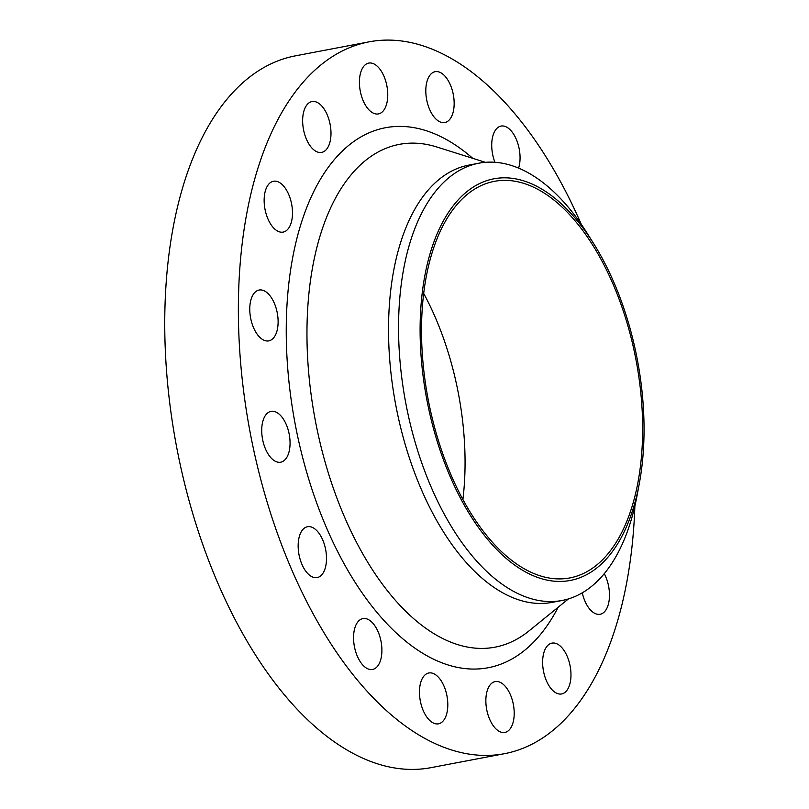<?xml version="1.0" encoding="UTF-8"?>
<svg xmlns="http://www.w3.org/2000/svg" width="809" height="809" viewBox="0 0 809 809"><rect width="100%" height="100%" fill="white"/><g stroke="black" fill="none" stroke-linecap="round" stroke-linejoin="round"><path stroke-width="1.21" d="M518.599 168.1A25.878 13.561 79.2 0 0 516.445 139.664A25.878 13.561 79.2 0 0 501.054 126.073A25.878 13.561 79.2 0 0 496.059 129.298A25.878 13.561 79.2 0 0 494.916 162.285M430.145 74.924A25.878 13.561 79.2 0 0 427.961 104.877A25.878 13.561 79.2 0 0 444.819 122.543A25.878 13.561 79.2 0 0 449.814 119.317A25.878 13.561 79.2 0 0 452.009 89.354A25.878 13.561 79.2 0 0 435.141 71.698A25.878 13.561 79.2 0 0 430.145 74.924M363.747 66.318A25.878 13.561 79.2 0 0 361.562 96.271A25.878 13.561 79.2 0 0 378.42 113.927A25.878 13.561 79.2 0 0 383.426 110.702A25.878 13.561 79.2 0 0 385.61 80.748A25.878 13.561 79.2 0 0 368.752 63.082A25.878 13.561 79.2 0 0 363.747 66.318M306.985 104.786A25.878 13.561 79.2 0 0 304.791 134.749A25.878 13.561 79.2 0 0 321.648 152.405A25.878 13.561 79.2 0 0 326.654 149.18A25.878 13.561 79.2 0 0 328.838 119.216A25.878 13.561 79.2 0 0 311.981 101.56A25.878 13.561 79.2 0 0 306.985 104.786M268.477 184.482A25.878 13.561 79.2 0 0 266.292 214.436A25.878 13.561 79.2 0 0 283.15 232.102A25.878 13.561 79.2 0 0 288.146 228.866A25.878 13.561 79.2 0 0 290.34 198.913A25.878 13.561 79.2 0 0 273.482 181.256A25.878 13.561 79.2 0 0 268.477 184.482M254.107 293.262A25.878 13.561 79.2 0 0 251.912 323.226A25.878 13.561 79.2 0 0 268.78 340.882A25.878 13.561 79.2 0 0 273.776 337.656A25.878 13.561 79.2 0 0 275.97 307.693A25.878 13.561 79.2 0 0 259.102 290.037A25.878 13.561 79.2 0 0 254.107 293.262M266.05 414.582A25.878 13.561 79.2 0 0 263.865 444.535A25.878 13.561 79.2 0 0 280.723 462.202A25.878 13.561 79.2 0 0 285.719 458.966A25.878 13.561 79.2 0 0 287.913 429.013A25.878 13.561 79.2 0 0 271.055 411.356A25.878 13.561 79.2 0 0 266.05 414.582M302.495 529.956A25.878 13.561 79.2 0 0 300.301 559.909A25.878 13.561 79.2 0 0 317.168 577.575A25.878 13.561 79.2 0 0 322.164 574.339A25.878 13.561 79.2 0 0 324.358 544.386A25.878 13.561 79.2 0 0 307.491 526.73A25.878 13.561 79.2 0 0 302.495 529.956M357.891 621.828A25.878 13.561 79.2 0 0 355.697 651.781A25.878 13.561 79.2 0 0 372.565 669.437A25.878 13.561 79.2 0 0 377.56 666.211A25.878 13.561 79.2 0 0 379.755 636.258A25.878 13.561 79.2 0 0 362.887 618.592A25.878 13.561 79.2 0 0 357.891 621.828M423.805 676.203A25.878 13.561 79.2 0 0 421.61 706.156A25.878 13.561 79.2 0 0 438.468 723.822A25.878 13.561 79.2 0 0 443.474 720.586A25.878 13.561 79.2 0 0 445.658 690.633A25.878 13.561 79.2 0 0 428.8 672.977A25.878 13.561 79.2 0 0 423.805 676.203M490.193 684.808A25.878 13.561 79.2 0 0 488.009 714.772A25.878 13.561 79.2 0 0 504.867 732.428A25.878 13.561 79.2 0 0 509.862 729.202A25.878 13.561 79.2 0 0 512.057 699.239A25.878 13.561 79.2 0 0 495.199 681.582A25.878 13.561 79.2 0 0 490.193 684.808M582.278 592.825A25.878 13.561 79.2 0 0 600.136 614.264A25.878 13.561 79.2 0 0 605.142 611.038A25.878 13.561 79.2 0 0 604.272 573.662M546.965 646.34A25.878 13.561 79.2 0 0 544.77 676.294A25.878 13.561 79.2 0 0 561.638 693.96A25.878 13.561 79.2 0 0 566.634 690.724A25.878 13.561 79.2 0 0 568.828 660.771A25.878 13.561 79.2 0 0 551.96 643.115A25.878 13.561 79.2 0 0 546.965 646.34M454.385 204.303A204.444 107.122 -100.8 0 1 593.634 243.549A204.444 107.122 -100.8 0 1 639.292 483.63A204.444 107.122 -100.8 0 1 609.784 554.974A204.444 107.122 -100.8 0 1 451.483 479.616A204.444 107.122 -100.8 0 1 454.385 204.303M639.292 483.63L637.158 495.057A222.556 116.617 -100.8 0 1 605.041 572.721A222.556 116.617 -100.8 0 1 562.033 600.49A222.556 116.617 -100.8 0 1 417.039 448.621A222.556 116.617 -100.8 0 1 435.869 190.975A222.556 116.617 -100.8 0 1 478.867 163.206A222.556 116.617 -100.8 0 1 587.455 233.71L593.634 243.549M562.033 600.49L552.011 602.392A222.556 116.617 -100.8 0 1 407.018 450.522A222.556 116.617 -100.8 0 1 425.847 192.876A222.556 116.617 -100.8 0 1 468.846 165.117L478.867 163.206M634.873 506.009A362.301 189.842 -100.8 0 1 574.501 708.482A362.301 189.842 -100.8 0 1 504.503 753.685A362.301 189.842 -100.8 0 1 268.457 506.454A362.301 189.842 -100.8 0 1 299.118 87.028A362.301 189.842 -100.8 0 1 369.116 41.835A362.301 189.842 -100.8 0 1 581.307 224.356M504.503 753.685L430.873 767.68A362.301 189.842 -100.8 0 1 194.838 520.45A362.301 189.842 -100.8 0 1 225.489 101.034A362.301 189.842 -100.8 0 1 295.497 55.831L369.116 41.835M608.803 552.759A201.856 105.767 -100.8 0 1 569.799 577.939A201.856 105.767 -100.8 0 1 438.286 440.197A201.856 105.767 -100.8 0 1 455.366 206.517A201.856 105.767 -100.8 0 1 494.37 181.337A201.856 105.767 -100.8 0 1 625.883 319.08A201.856 105.767 -100.8 0 1 608.803 552.759M423.714 293.485A201.856 105.767 -100.8 0 1 462.9 499.558M485.41 162.326L436.87 147.005A255.927 134.102 79.2 0 0 349.872 176.301A255.927 134.102 79.2 0 0 339.497 504.826A255.927 134.102 79.2 0 0 528.914 630.98L568.444 598.913M558.159 607.256A274.868 144.032 -100.8 0 1 541.272 633.498A274.868 144.032 -100.8 0 1 328.434 532.17A274.868 144.032 -100.8 0 1 332.347 162.012A274.868 144.032 -100.8 0 1 472.78 158.342"/></g></svg>
